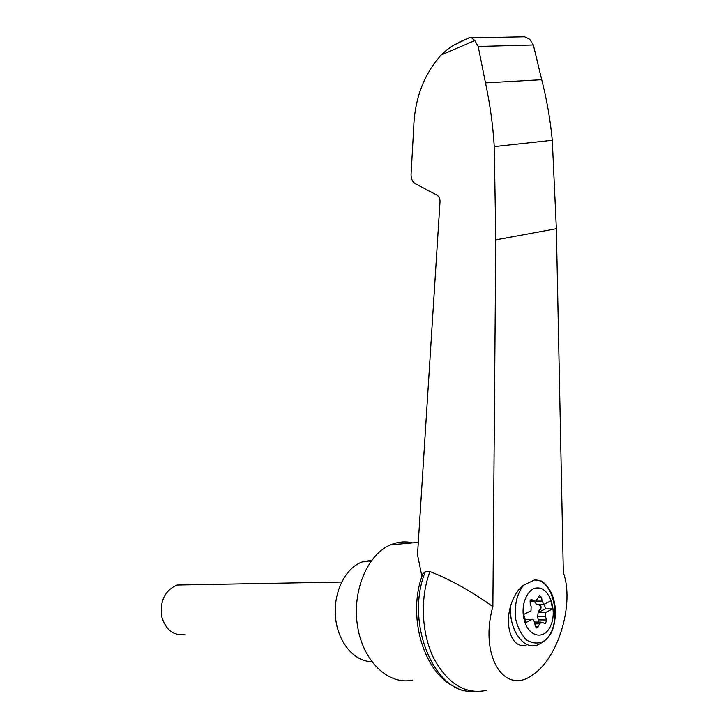 <?xml version="1.0" encoding="UTF-8"?>
<svg xmlns="http://www.w3.org/2000/svg" width="728" height="728" viewBox="0 0 728 728"><rect width="100%" height="100%" fill="white"/><g stroke="black" fill="none" stroke-linecap="round" stroke-linejoin="round"><path stroke-width="1.09" d="M492.865 606.633C478.878 656.438 505.068 696.569 533.124 674.492C558.549 657.775 574.601 603.03 563.326 572.636L556.356 228.692L552.279 140.286L494.267 146.61L495.795 239.894L492.865 606.633C471.617 591.391 450.632 579.706 429.93 571.562C419.974 597.806 421.385 632.923 433.579 657.994C447.693 683.965 465.365 694.758 486.577 690.381M421.921 576.476L417.508 554.69L440.012 201.729C440.058 198.626 439.029 196.414 436.909 195.086L415.379 183.711C412.439 181.873 411.002 178.769 411.056 174.392L413.677 128.301C414.523 99.145 423.651 74.729 441.077 55.064L446.71 49.932L453.153 45.445L467.503 38.484M422.204 575.639L422.85 573.828L425.38 571.68L429.93 571.562M458.713 42.333L470.088 37.401L471.653 37.829L474.847 40.55L478.178 46.474L485.485 82.901C489.98 103.813 492.911 125.052 494.267 146.61M523.978 618.918C520.374 604.24 527.918 587.487 537.628 587.951C549.44 587.551 557.457 610.51 550.814 625.407C544.608 640.849 527.836 637.164 523.978 618.918M536.008 601.073L542.042 601.064L543.88 604.367L550.869 600.864L552.661 608.908L545.672 612.457L545.536 616.762L546.582 619.992L545.536 623.596L544.835 623.587M530.039 600.991L534.252 600.982L531.112 599.617L530.084 603.212L531.149 606.488L530.994 610.828L523.76 614.45L525.598 622.677L532.823 619L534.68 622.322L535.144 625.889L537.128 627.955L540.986 622.103L545.536 623.596M534.252 600.982L535.826 601.155L539.566 595.449L541.587 597.524L542.042 601.064M538.72 622.076L537.628 616.68L538.229 611.611L538.884 611.611L538.429 612.412L545.672 612.457M538.429 612.412L545.418 608.872L552.661 608.908M527.008 644.735C513.167 650.286 503.721 627.927 510.91 604.923C513.768 596.096 517.981 589.525 523.559 585.203L534.58 579.943L541.941 581.172L543.707 582.527M412.676 542.888C405.223 541.113 397.843 541.769 390.517 544.853C367.322 554.463 351.751 591.509 357.594 626.499C363.163 661.57 388.67 685.521 412.549 680.125M552.279 140.286C550.332 119.82 546.81 99.636 541.705 79.716L533.333 44.972L529.82 39.33L524.633 36.773L516.643 36.891M470.088 37.401L468.732 37.92M533.333 44.972L478.178 46.474M541.705 79.716L485.485 82.901M425.38 571.68C404.495 621.503 434.097 694.184 472.618 691.3M371.68 560.278L362.362 561.861C345.418 567.731 333.133 592.292 335.499 617.162C337.701 642.05 354.117 661.77 371.69 661.588M185.139 634.352C173.81 635.99 166.057 630.284 161.88 617.217C159.614 601.246 164.692 590.517 177.113 585.03L186.268 584.857M538.229 611.611L539.921 609.345C540.822 607.234 540.485 605.751 538.929 604.877L536.636 604.367L543.88 604.367M534.161 601.155L536.663 604.586M524.842 619.291L532.823 619M525.57 618.918L524.706 618.682M538.884 611.611L540.576 609.345C541.477 607.234 541.141 605.751 539.585 604.877L537.319 604.595M545.418 608.872L544.362 604.122M474.847 40.55L441.077 55.064M534.58 579.943C556.51 579.388 563.053 631.376 542.315 641.896C536.891 643.898 531.522 643.17 526.226 639.721C521.403 634.743 517.927 628.037 515.806 619.601C514.141 605.523 516.725 594.057 523.559 585.203M541.941 581.172C550.596 587.978 555.136 598.498 555.573 612.749C554.399 625.998 553.307 637.692 537.346 645.044C523.104 650.623 507.844 627.909 510.91 604.923M556.356 228.692L495.795 239.894M534.88 623.823L539.357 623.887M535.389 626.835L538.119 626.881M530.903 599.717L532.068 599.717M538.192 597.542L541.587 597.524M538.929 604.877L539.585 604.877M539.921 609.345L540.576 609.345M537.628 616.68L545.536 616.762M538.675 619.892L546.582 619.992M390.517 544.853L418.291 542.387M471.653 37.838L524.633 36.773M457.339 687.924C424.051 675.566 406.333 616.061 422.85 573.828M370.725 561.57L362.362 561.861M177.113 585.03L341.605 582.045M540.986 622.103L534.634 622.021M537.128 627.955L536.409 627.945M534.616 601.155L529.993 601.164"/></g></svg>
